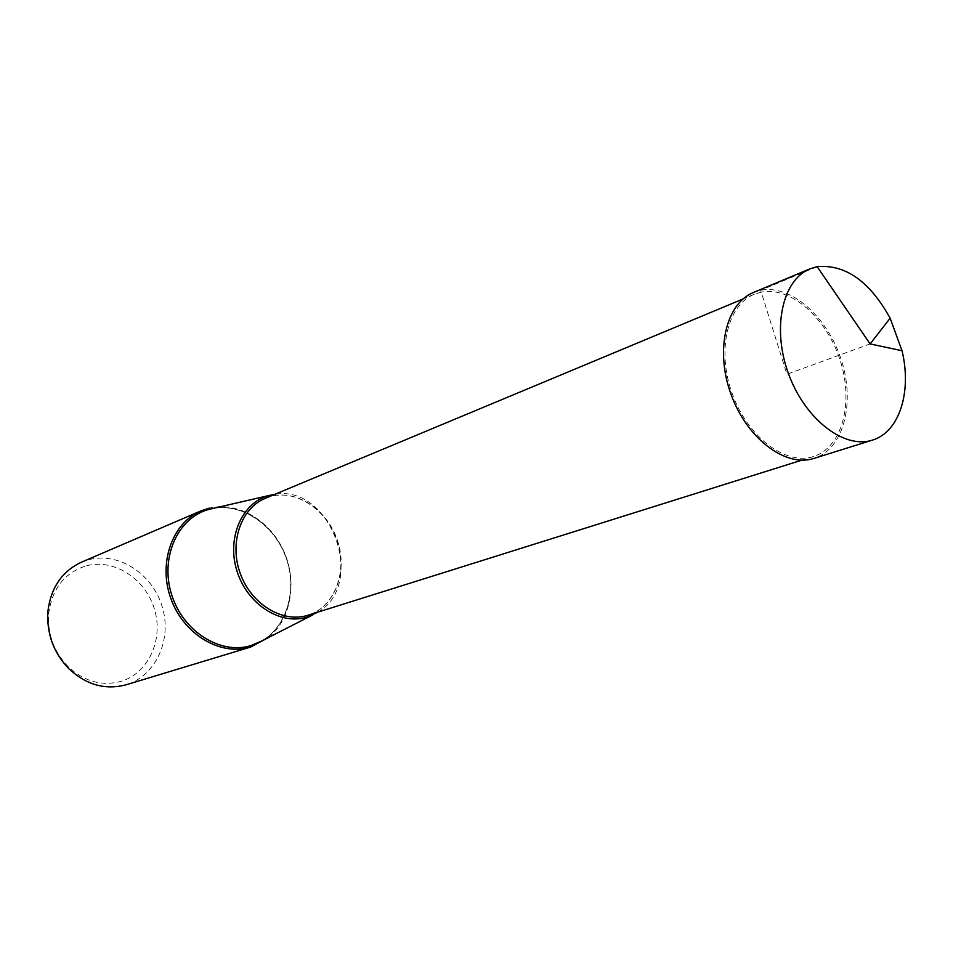 <?xml version="1.0" encoding="UTF-8"?>
<svg xmlns="http://www.w3.org/2000/svg" width="953" height="953" viewBox="0 0 953 953"><rect width="100%" height="100%" fill="white"/><g stroke="black" fill="none" stroke-linecap="round" stroke-linejoin="round"><path stroke-width="0.71" stroke-dasharray="4.76 3.57" d="M753.454 292.488L760.649 290.284C790.907 284.125 827.823 316.98 841.428 360.353C855.437 403.619 843.441 449.304 813.981 458.405M81.41 562.199L89.189 559.578C119.161 551.93 152.778 574.242 162.272 606.93C172.183 639.511 155.899 675.844 126.201 684.754M86.83 565.689C114.574 558.541 145.773 579.174 154.529 609.479C163.678 639.677 148.442 673.283 120.888 681.407C101.816 686.422 84.245 681.526 68.163 666.707C53.833 651.781 47.352 633.995 48.698 613.351C52.248 588.227 64.959 572.336 86.83 565.689M268.615 637.462C291.404 618.95 297.598 581.151 283.577 550.703C269.747 520.171 237.559 501.242 209.279 508.116M317.861 612.148C367.155 584.058 330.679 484.064 274.869 494.309M761.233 292.154L754.264 294.274C727.389 304.972 716.573 350.68 732.19 393.589C747.462 436.617 785.022 465.278 812.695 456.737L813.445 456.511C842.226 447.588 853.948 402.916 840.224 360.603C826.906 318.183 790.787 286.091 761.233 292.154M817.15 266.661L760.649 290.284L786.916 374.279L870.125 343.926M213.234 508.414C242.384 502.993 274.393 524.865 285.983 557.017C297.824 589.073 287.413 626.431 261.61 641.047M265.411 498.264L271.712 496.191C298.241 489.604 328.725 511.213 338.041 542.221C347.726 573.122 334.241 607.132 308.081 615.221C333.753 607.406 347.5 573.492 337.719 542.34C328.356 511.106 297.61 489.616 271.581 496.227L265.411 498.264M68.163 666.707L69.009 668.923M48.698 613.351L47.924 611.099M257.489 643.144C285.4 630.66 298.218 591.861 286.138 558.053C274.428 524.114 240.085 501.623 210.41 509.021M754.264 294.274L743.006 298.98M813.445 456.511L801.807 460.168"/><path stroke-width="1.43" d="M871.721 440.334L872.424 440.119C899.382 432.102 911.985 391.945 902.026 350.728L890.126 318.195C869.696 281.302 845.371 264.124 817.15 266.661L809.955 268.865C782.449 279.884 771.823 327.784 788.274 373.147C804.535 418.617 843.369 448.982 871.721 440.334M872.424 440.119L813.278 458.619C785.01 467.375 746.568 438.106 730.927 394.089C714.929 350.204 725.983 303.447 753.454 292.488L809.943 268.841M209.279 508.116L201.035 510.856C172.171 522.852 157.817 563.306 170.992 598.913C183.798 634.662 220.81 656.414 250.639 647.051L268.615 637.462M126.201 684.754L126.058 684.79C105.461 690.258 86.437 684.969 69.009 668.923C53.487 652.745 46.459 633.471 47.924 611.099C50.926 587.572 62.088 571.264 81.41 562.199L201.035 510.856M274.869 494.309L268.794 495.56C241.895 502.731 226.48 538.004 236.952 570.966C247.03 604.047 280.17 625.466 306.806 617.187L317.861 612.148M890.162 318.159L870.125 343.926L817.15 266.661M261.61 641.047L251.08 645.562C220.619 655.176 182.797 631.47 171.54 594.35C159.842 557.362 177.913 517.634 208.719 509.462L213.234 508.414M257.489 643.144L312.405 615.102M268.794 495.56L210.41 509.021M801.807 460.168L307.39 615.424C282.243 623.167 251.02 604.023 240.18 573.253C229.018 542.591 241.038 508.104 265.411 498.264L743.006 298.98M870.125 343.926L902.038 350.74M250.71 647.027L126.13 684.778"/></g></svg>
